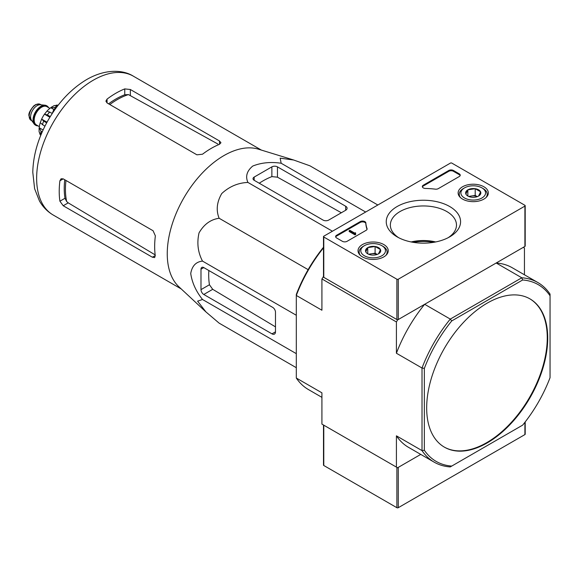 <?xml version="1.0" encoding="UTF-8"?>
<svg xmlns="http://www.w3.org/2000/svg" width="579" height="579" viewBox="0 0 579 579"><rect width="100%" height="100%" fill="white"/><g stroke="black" fill="none" stroke-linecap="round" stroke-linejoin="round"><path stroke-width="0.87" d="M205.567 311.589L178.94 286.815A80.163 46.284 -60 0 1 169.184 235.704A80.163 46.284 -60 0 1 258.408 149.172L293.314 159.898M377.834 205.002L309.96 165.826L293.654 160.007L280.149 158.161L281.17 163.249C270.813 161.7 261.346 162.634 252.77 166.043C246.857 170.964 245.243 176.436 247.928 182.443C238.034 182.834 229.306 186.532 221.743 193.552C216.807 202.1 215.931 210.336 219.137 218.261C210.655 219.463 203.96 224.341 199.038 232.888C196.744 242.956 197.902 252.364 202.512 261.107C195.992 261.773 192.062 265.899 190.73 273.491C192.04 282.581 195.963 291.251 202.512 299.495L197.598 301.16L205.943 311.929L219.137 323.147L296.31 367.701M63.22 205.748L152.378 257.221L154.644 257.583L155.252 255.563A80.163 46.284 -60 0 1 155.36 235.877L153.08 230.746L63.22 178.868L61.085 178.766L59.912 180.778A80.163 46.284 120 0 0 59.912 201.203L63.22 205.748L68.228 202.86L66.672 201.55A73.215 42.267 -60 0 1 65.977 180.453M64.754 179.751A73.077 42.195 120 0 0 64.993 198.271L66.672 201.55M155.165 254.876L68.228 202.86M109.807 104.531A73.215 42.267 -60 0 1 128.422 94.587L124.753 94.768A73.077 42.195 120 0 0 108.584 103.822M107.057 102.939L196.911 154.817L202.498 154.224A80.163 46.284 -60 0 1 219.492 144.294L220.939 142.752L219.492 140.972L130.34 89.499L124.753 88.905A80.163 46.284 120 0 0 107.057 99.118L105.899 101.137L107.057 102.939L107.057 99.118M128.422 94.587L217.834 143.99M56.047 108.012L53.919 109.243L54.795 109.749M53.919 109.243L52.298 113.412M254.181 180.301L323.082 220.085A3.952 2.28 0 0 0 328.669 220.085L345.663 210.271A4.936 2.852 0 0 0 347.111 208.259A4.936 2.852 0 0 0 345.663 206.24L277.457 166.861A3.952 2.28 0 0 0 271.869 166.861L254.181 177.073A3.952 2.28 0 0 0 253.023 178.687A3.952 2.28 0 0 0 254.181 180.301L254.181 177.073M247.928 182.443L332.418 231.224M281.17 163.249L365.66 212.03M202.512 299.495L296.31 353.653M202.512 261.107L296.31 315.266M219.137 218.261L308.137 269.648M203.779 294.472L271.985 333.851A4.936 2.852 -120 0 0 274.453 334.097A4.936 2.852 -120 0 0 275.481 331.839L275.481 312.211A3.952 2.28 -120 0 0 272.687 307.377L203.779 267.592A3.952 2.28 -120 0 0 201.803 267.397A3.952 2.28 -120 0 0 200.985 269.206L200.985 289.638A3.952 2.28 -120 0 0 203.779 294.472L212.717 289.319L209.432 284.759A76.812 44.351 120 0 1 208.838 270.516M444.165 447.017A85.598 49.418 120 0 0 486.729 442.646A85.598 49.418 120 0 0 542.588 367.433A85.598 49.418 120 0 0 529.763 298.771M487.2 442.913A85.598 49.418 120 0 0 543.116 367.491A85.598 49.418 120 0 0 529.995 298.902A85.598 49.418 120 0 0 464.032 321.83A85.598 49.418 120 0 0 426.672 407.971A85.598 49.418 120 0 0 444.404 447.154A85.598 49.418 120 0 0 487.2 442.913M434.185 462.165L408.579 447.379A103.699 59.869 120 0 1 396.412 435.828L422.019 450.607A103.699 59.869 -60 0 0 434.185 462.165A103.699 59.869 -60 0 0 450.274 466.92L451.743 466.073A102.056 58.92 -60 0 1 424.349 450.259L422.019 450.607L422.019 368.02A103.699 59.869 -60 0 1 450.274 319.087L451.743 320.925L522.656 279.983A102.056 58.92 -60 0 1 550.05 295.797L550.05 294.103A103.699 59.869 -60 0 0 537.884 282.552L512.277 267.766A103.699 59.869 120 0 0 496.189 263.004L521.795 277.79A103.699 59.869 -60 0 1 537.884 282.552M522.656 279.983L521.795 277.79L450.274 319.087L424.668 304.301L397.578 319.941L396.412 321.96L396.412 353.241L422.019 368.02L424.349 368.374A102.056 58.92 -60 0 1 451.743 320.925M550.05 295.797L550.05 377.682A102.056 58.92 -60 0 1 522.656 425.131L451.743 466.073M424.349 450.259L424.349 368.374M321.917 397.353L308.477 389.587A103.699 59.869 120 0 1 296.31 378.036L321.917 392.823L321.917 424.103L397.578 467.781L420.745 454.406L398.272 467.376L398.272 507.696L524.907 434.583A0.984 0.572 0 0 0 525.196 434.185L525.196 421.925M323.495 247.834A103.699 59.869 120 0 0 296.31 295.449L321.917 310.228L321.917 278.948L323.495 276.697M397.578 319.941L323.082 276.936M396.412 321.96L321.917 278.948M424.668 304.301A103.699 59.869 120 0 0 396.412 353.241M396.412 435.828L396.412 467.108M524.444 274.786L524.444 248.036L523.278 247.363L496.189 263.004M323.495 247.269A102.056 58.92 120 0 0 296.31 294.458L296.31 378.036M259.24 183.225A76.812 44.351 120 0 1 271.869 176.617L277.457 177.181L341.364 212.754M275.481 326.867L212.717 289.319M323.495 425.008L323.495 465.096A0.984 0.572 0 0 0 323.784 465.494L396.876 507.696A0.984 0.572 0 0 0 398.272 507.696M323.784 465.494L323.784 425.174A0.984 0.572 0 0 0 323.784 425.174L396.876 467.376A0.984 0.572 0 0 0 396.883 467.376L396.876 507.696M413.174 242.319A35.616 20.562 180 0 1 433.657 242.319M459.263 176.537A3.293 1.903 0 0 0 460.225 175.191A3.293 1.903 0 0 0 459.263 173.852L453.444 170.487A3.293 1.903 0 0 0 448.79 170.487L423.285 185.215A3.293 1.903 0 0 0 422.323 186.554A3.293 1.903 0 0 0 425.5 188.457A57.61 33.264 0 0 1 435.307 189.152A3.293 1.903 0 0 0 438.31 188.631L459.263 176.537M524.907 205.299L451.815 163.097A0.984 0.572 0 0 0 450.419 163.097L323.784 236.21A0.984 0.572 0 0 0 323.495 236.616A0.984 0.572 0 0 0 323.784 237.014L396.876 279.216A0.984 0.572 0 0 0 398.272 279.216L524.907 206.102A0.984 0.572 0 0 0 525.196 205.704A0.984 0.572 0 0 0 524.907 205.299M397.136 236.869L397.136 236.869A37.157 21.452 180 0 1 397.136 206.522A37.157 21.452 180 0 1 449.688 206.522A37.157 21.452 180 0 1 449.688 236.869A37.157 21.452 180 0 1 397.136 236.869M383.812 256.888A15.105 8.721 180 0 1 367.441 258.799A15.105 8.721 180 0 1 358.032 250.83A15.105 8.721 180 0 1 373.129 242.008A15.105 8.721 180 0 1 388.234 250.83A15.105 8.721 180 0 1 383.812 256.888M483.906 199.096A15.105 8.721 180 0 1 467.535 201.007A15.105 8.721 180 0 1 458.127 193.039A15.105 8.721 180 0 1 473.231 184.216A15.105 8.721 180 0 1 488.329 193.039A15.105 8.721 180 0 1 483.906 199.096M365.841 222.901A3.293 1.903 0 0 0 363.757 221.2A3.293 1.903 0 0 0 360.225 221.619L336.587 235.269A3.293 1.903 0 0 0 335.617 236.616A3.293 1.903 0 0 0 336.587 237.955L342.406 241.32A3.293 1.903 0 0 0 347.06 241.32L366.152 230.297A3.293 1.903 0 0 0 367.115 228.951A3.293 1.903 0 0 0 367.043 228.56A57.61 33.264 0 0 1 365.841 222.901L365.841 223.704A57.61 33.264 0 0 0 367.043 229.356L367.043 228.56M323.495 236.616L323.495 276.936A0.984 0.572 0 0 0 323.784 277.334L396.876 319.536A0.984 0.572 0 0 0 398.272 319.536L524.907 246.422A0.984 0.572 0 0 0 525.196 246.024L525.196 205.704M398.67 237.701A33.061 19.085 180 0 1 390.362 225.463A33.061 19.085 180 0 1 423.415 205.95A33.061 19.085 180 0 1 456.469 225.463A33.061 19.085 180 0 1 448.16 237.701M411.162 241.95A31.765 18.34 180 0 1 435.669 241.95M355.209 232.982L355.209 233.388L355.557 232.78L354.536 232.997L349.854 230.297L349.159 230.703L354.978 234.061L355.672 233.655L355.209 233.388M355.557 233.59L355.557 232.78M354.978 234.061L354.978 234.864L349.159 231.506L349.159 230.703M354.978 234.864L355.672 234.466L355.672 233.655M365.841 223.704A3.293 1.903 0 0 0 363.757 222.003A3.293 1.903 0 0 0 360.225 222.43L336.587 236.073A3.293 1.903 0 0 0 335.697 237.014M460.153 175.596A3.293 1.903 0 0 0 459.263 174.655L453.444 171.297A3.293 1.903 0 0 0 448.79 171.297L423.285 186.018A3.293 1.903 0 0 0 422.402 186.959M465.885 194.074L467.854 189.832L475.2 188.696L480.577 191.801L478.609 196.035A7.599 4.386 180 0 1 471.263 197.171A7.599 4.386 180 0 1 467.854 196.035A7.599 4.386 180 0 1 465.885 194.074A7.599 4.386 180 0 1 467.854 189.832A7.599 4.386 180 0 1 475.2 188.696A7.599 4.386 180 0 1 480.577 191.801A7.599 4.386 180 0 1 478.609 196.035M481.96 197.975A12.347 7.129 180 0 1 464.503 197.975A12.347 7.129 180 0 1 464.503 187.893A12.347 7.129 180 0 1 481.96 187.893A12.347 7.129 180 0 1 481.96 197.975M460.486 197.613A13.99 8.077 180 0 1 459.241 194.276A13.99 8.077 180 0 1 463.338 188.566L464.503 187.893M481.96 187.893L483.125 188.566A13.99 8.077 180 0 1 487.221 194.276A13.99 8.077 180 0 1 485.976 197.613M477.313 196.636L475.2 195.412L471.523 195.984A6.586 3.8 180 0 1 477.27 196.65M469.193 196.65A6.586 3.8 180 0 1 471.523 195.984L468.635 196.433M475.2 195.412L475.2 188.696M467.854 195.97L467.854 189.832M365.79 251.858L367.759 247.624L375.098 246.488L380.475 249.592L378.507 253.826A7.599 4.386 180 0 1 371.168 254.963A7.599 4.386 180 0 1 367.759 253.826A7.599 4.386 180 0 1 365.79 251.858A7.599 4.386 180 0 1 367.759 247.624A7.599 4.386 180 0 1 375.098 246.488A7.599 4.386 180 0 1 380.475 249.592A7.599 4.386 180 0 1 378.507 253.826M381.865 255.766A12.347 7.129 180 0 1 364.401 255.766A12.347 7.129 180 0 1 364.401 245.684A12.347 7.129 180 0 1 381.865 245.684A12.347 7.129 180 0 1 381.865 255.766M360.391 255.404A13.99 8.077 180 0 1 359.139 252.068A13.99 8.077 180 0 1 363.236 246.357L364.401 245.684M381.865 245.684L383.023 246.357A13.99 8.077 180 0 1 387.127 252.068A13.99 8.077 180 0 1 385.875 255.404M377.219 254.427L375.098 253.204L371.429 253.776A6.586 3.8 180 0 1 377.175 254.442M369.091 254.442A6.586 3.8 180 0 1 371.429 253.776L368.534 254.224M375.098 253.204L375.098 246.488M367.759 253.761L367.759 247.624M46.769 105.834A11.196 6.463 120 0 0 46.544 105.696A11.196 6.463 120 0 0 44.916 105.19L40.378 104.777A9.221 5.32 120 0 0 33.857 108.534A9.221 5.32 120 0 0 30.593 116.936A9.221 5.32 120 0 0 31.469 120.2L34.096 123.92A11.196 6.463 120 0 0 35.348 125.078A11.196 6.463 120 0 0 35.587 125.209M44.916 105.19A11.196 6.463 120 0 0 36.991 109.749A11.196 6.463 120 0 0 33.032 119.954A11.196 6.463 120 0 0 34.096 123.92M48.571 107.629A11.196 6.463 120 0 0 47.008 105.964A11.196 6.463 120 0 0 38.38 108.961A11.196 6.463 120 0 0 33.495 120.229A11.196 6.463 120 0 0 35.818 125.353A11.196 6.463 120 0 0 38.033 125.875M39.661 133.286A18.434 10.646 120 0 0 40.269 134.849L40.827 135.175M39.111 131.954L41.015 134.437A21.401 12.354 -60 0 1 41.015 131.209L39.227 127.749L43.092 129.978M39.104 128.343L39.227 127.749A18.434 10.646 120 0 1 40.212 122.849M44.894 126.236L40.226 122.762L41.637 119.122L47.029 122.176M46.66 122.849L43.729 121.156L41.666 119.079A18.434 10.646 120 0 1 44.496 114.164L46.971 111.081L52.313 113.375M49.866 117.262L44.496 114.164L47.333 114.91A21.401 12.354 -60 0 1 49.758 111.899M51.241 107.318L50.793 107.723A18.434 10.646 120 0 0 47.044 111.023M53.825 109.474L50.793 107.723L54.679 107.535A21.401 12.354 -60 0 1 57.473 105.921L54.375 105.516M58.023 105.392L57.459 105.067A18.434 10.646 120 0 0 55.808 105.327M42.216 131.903L41.015 131.209M50.272 116.603L47.333 114.91M55.779 108.164L54.679 107.535M59.912 180.778L63.22 178.868M59.912 201.203L64.993 198.271M152.378 257.221L155.252 255.563M124.753 94.768L124.753 88.905M130.34 95.274L130.34 89.499M219.492 144.294L219.492 140.972M181.213 288.935L53.246 215.048A80.163 46.284 -60 0 1 53.239 122.487A80.163 46.284 -60 0 1 133.402 76.204L261.375 150.084M345.663 210.271L345.663 206.24M277.457 177.181L277.457 166.861M271.869 176.617L271.869 166.861M271.985 333.851L275.481 331.839M200.985 269.206L203.779 267.592M200.985 289.638L209.432 284.759M524.907 422.301L524.907 434.583M323.784 237.014L323.784 277.334M396.876 279.216L396.876 319.536M398.272 279.216L398.272 319.536M524.907 206.102L524.907 246.422M336.587 236.073L336.587 235.269M360.225 222.43L360.225 221.619M459.263 174.655L459.263 173.852M453.444 171.297L453.444 170.487M448.79 171.297L448.79 170.487M423.285 186.018L423.285 185.215M29.189 116.126A9.221 5.32 120 0 0 31.1 120.345L28.95 115.793C28.414 113.564 30.094 110.205 33.987 105.704L36.101 104.394L40.32 104.379A9.221 5.32 120 0 0 33.213 106.854A9.221 5.32 120 0 0 29.189 116.126M48.006 107.303A10.863 6.275 120 0 0 39.372 108.287A10.863 6.275 120 0 0 33.734 120.092A10.863 6.275 120 0 0 37.469 125.549M49.895 108.389L46.913 106.666A10.538 6.08 120 0 0 38.793 109.489A10.538 6.08 120 0 0 34.197 120.092A10.538 6.08 120 0 0 36.376 124.912L39.358 126.635M42.332 124.76A21.401 12.354 -60 0 1 43.729 121.156M53.246 215.048C47.449 211.646 42.86 206.956 39.459 200.985L34.617 188.725L32.786 172.252C33.191 154.897 38.33 137.498 48.216 120.063C58.515 102.302 71.26 88.848 86.452 79.685C104.546 69.096 122.466 69.292 133.402 76.204M459.241 194.276L459.241 196.216M487.221 194.276L487.221 196.216M359.139 252.068L359.139 254.007M387.127 252.068L387.127 254.007M31.1 120.345L31.896 120.808M40.32 104.379L41.116 104.842M35.348 125.078L35.818 125.353M46.544 105.696L47.008 105.964M39.097 131.954L39.097 128.343M51.241 107.31L54.368 105.501"/></g></svg>
